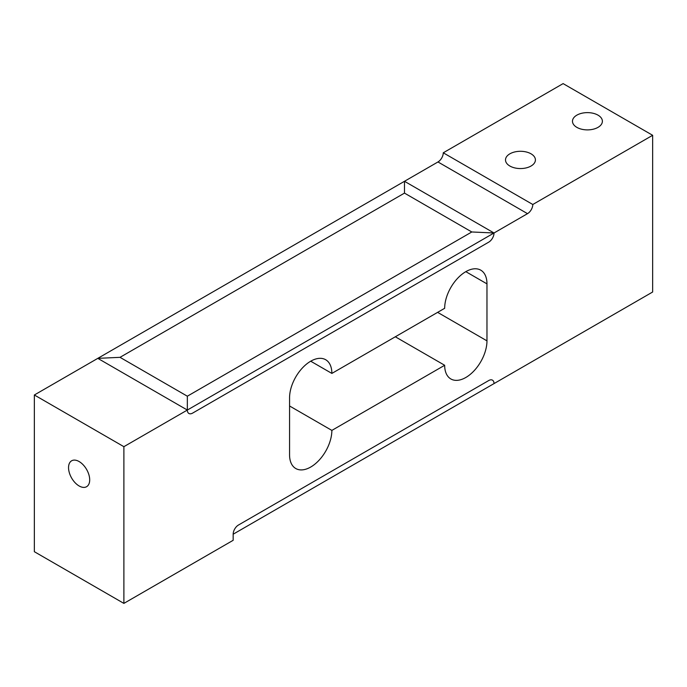 <?xml version="1.0" encoding="UTF-8"?>
<svg xmlns="http://www.w3.org/2000/svg" width="687" height="687" viewBox="0 0 687 687"><rect width="100%" height="100%" fill="white"/><g stroke="black" fill="none" stroke-linecap="round" stroke-linejoin="round"><path stroke-width="1.03" d="M68.545 467.649A14.959 8.63 60 0 1 71.637 460.797A14.959 8.63 60 0 1 83.161 464.807A14.959 8.63 60 0 1 89.696 479.861A14.959 8.63 60 0 1 86.596 486.705A14.959 8.63 60 0 1 75.072 482.695A14.959 8.63 60 0 1 68.545 467.649M531.034 166.031A14.959 8.63 180 0 1 514.735 167.903A14.959 8.63 180 0 1 505.503 159.925A14.959 8.63 180 0 1 509.883 153.819A14.959 8.63 180 0 1 526.182 151.947A14.959 8.63 180 0 1 535.413 159.925A14.959 8.63 180 0 1 531.034 166.031M598.008 127.361A14.959 8.63 180 0 1 581.709 129.233A14.959 8.63 180 0 1 572.477 121.255A14.959 8.63 180 0 1 576.857 115.15A14.959 8.63 180 0 1 593.156 113.278A14.959 8.63 180 0 1 602.387 121.255A14.959 8.63 180 0 1 598.008 127.361M443.261 152.797L563.117 83.608L652.65 135.296L652.65 292.009L494.022 383.595A7.48 4.32 120 0 0 492.476 380.169A7.48 4.32 -60 0 1 494.022 383.595L233.168 534.203L233.168 540.3L123.883 603.392L123.883 446.679L187.336 410.053L97.803 358.356L437.971 161.96A7.48 4.32 120 0 0 443.261 152.797L532.794 204.494L652.65 135.296M532.794 204.494A7.48 4.32 -60 0 1 527.513 213.657L437.971 161.96M471.797 231.974L187.336 396.201L120.027 357.334L404.48 193.107L471.797 231.974L494.022 232.987L404.48 181.291L494.022 232.987A7.48 4.32 -60 0 1 488.732 242.15A7.48 4.32 120 0 0 494.022 232.987L527.513 213.657M192.626 413.102L488.732 242.15L192.626 413.102A7.48 4.32 -60 0 1 188.891 413.471A7.48 4.32 -60 0 1 187.336 410.053A7.48 4.32 120 0 0 188.891 413.471A7.48 4.32 120 0 0 192.626 413.102M233.168 534.203A7.48 4.32 -60 0 1 238.449 525.04A7.48 4.32 120 0 0 233.168 534.203M488.732 380.538L238.449 525.04L488.732 380.538A7.48 4.32 -60 0 1 492.476 380.169A7.48 4.32 120 0 0 488.732 380.538M331.864 373.419L444.669 308.291A29.91 17.269 -60 0 1 457.722 278.192A29.91 17.269 -60 0 1 480.78 270.171A29.91 17.269 -60 0 1 486.971 283.868L486.971 340.855A29.91 17.269 -60 0 1 473.918 370.954A29.91 17.269 -60 0 1 450.861 378.966A29.91 17.269 -60 0 1 444.669 365.278L331.864 430.406A29.91 17.269 -60 0 1 318.811 460.505A29.91 17.269 -60 0 1 295.762 468.517A29.91 17.269 -60 0 1 289.562 454.828L289.562 397.842A29.91 17.269 -60 0 1 302.623 367.734A29.91 17.269 -60 0 1 325.672 359.722A29.91 17.269 -60 0 1 331.864 373.419L310.713 361.207M123.883 603.392L34.35 551.704L34.35 394.991L97.803 358.356L187.336 410.053L187.336 396.201M123.883 446.679L34.35 394.991M331.864 430.406L289.562 405.983M444.669 365.278L395.317 336.785M404.48 193.107L404.48 181.291M120.027 357.334L97.803 358.356M494.022 232.987L187.336 410.053M486.971 283.868L465.82 271.657M486.971 340.855L437.619 312.362"/></g></svg>
